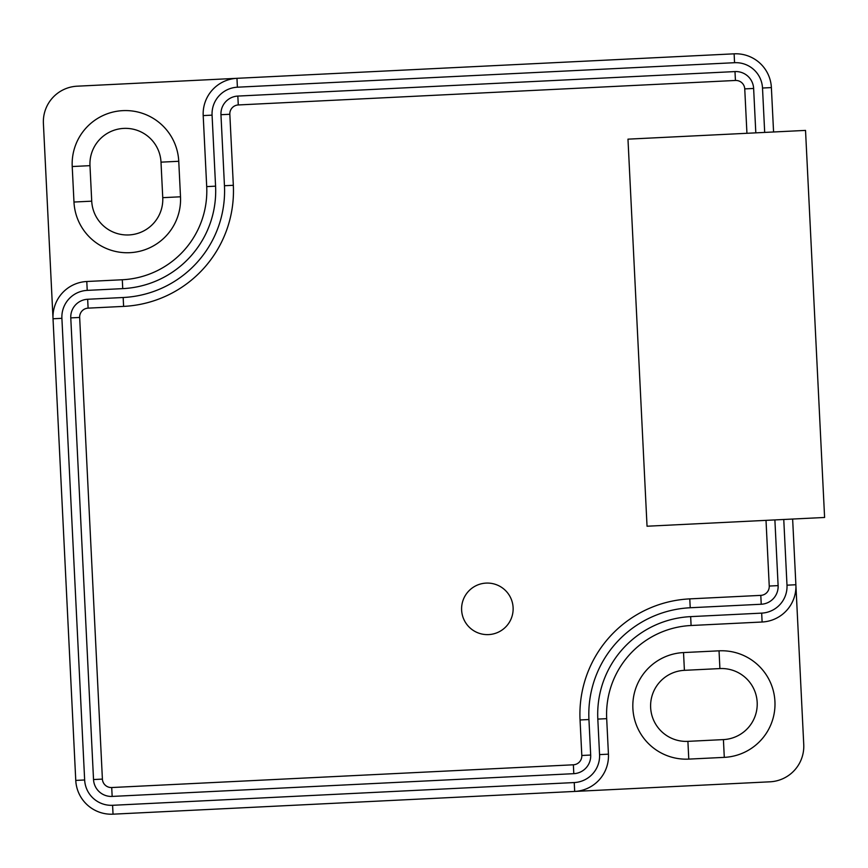 <?xml version="1.0" encoding="UTF-8"?>
<svg xmlns="http://www.w3.org/2000/svg" width="868" height="868" viewBox="0 0 868 868"><rect width="100%" height="100%" fill="white"/><g stroke="black" fill="none" stroke-linecap="round" stroke-linejoin="round"><path stroke-width="1.3" d="M762.115 622.009L761.681 613.123L690.657 616.627L691.091 625.502L762.115 622.009A35.555 35.555 0 0 0 795.88 584.739L792.636 519.053M691.091 625.502A88.883 88.883 0 0 0 606.689 718.661L608.435 754.173L606.689 718.661L597.813 719.095A97.769 97.769 0 0 1 690.657 616.627M86.789 281.503L87.223 290.379L122.735 288.632L122.301 279.756L86.789 281.503A35.555 35.555 0 0 0 53.024 318.762L75.766 780.419A35.555 35.555 0 0 0 113.035 814.173L574.681 791.432A35.555 35.555 0 0 0 608.435 754.173L599.56 754.607L597.813 719.095M122.301 279.756A88.883 88.883 0 0 0 206.703 186.609L203.199 115.585A35.555 35.555 0 0 1 236.964 78.315L734.122 53.827A35.555 35.555 0 0 1 771.381 87.581L773.572 131.979M180.501 196.797L162.75 197.665A35.555 35.555 0 0 1 128.985 234.935A35.555 35.555 0 0 1 91.726 201.17L73.975 202.038L72.218 166.537A53.328 53.328 0 0 1 122.865 110.637A53.328 53.328 0 0 1 178.754 161.285L180.501 196.797A53.328 53.328 0 0 1 129.864 252.686A53.328 53.328 0 0 1 73.975 202.038M162.75 197.665L161.003 162.153A35.555 35.555 0 0 0 123.733 128.399A35.555 35.555 0 0 0 89.979 165.658L91.726 201.17M719.908 668.577L684.407 670.335A35.555 35.555 0 0 0 650.642 707.594A35.555 35.555 0 0 0 687.901 741.359L723.413 739.601A35.555 35.555 0 0 0 757.178 702.342A35.555 35.555 0 0 0 719.908 668.577L719.04 650.826L683.528 652.573A53.328 53.328 0 0 0 632.88 708.462A53.328 53.328 0 0 0 688.78 759.109L687.901 741.359M723.413 739.601L724.292 757.363A53.328 53.328 0 0 0 774.929 701.463A53.328 53.328 0 0 0 719.04 650.826M724.292 757.363L688.78 759.109M87.223 290.379A26.669 26.669 0 0 0 61.899 318.328L53.024 318.762L43.4 123.451A35.555 35.555 0 0 1 77.165 86.192L236.964 78.315L237.398 87.201A26.669 26.669 0 0 0 212.074 115.14L203.199 115.585M761.681 613.123A26.669 26.669 0 0 0 786.994 585.184L795.88 584.739L803.746 744.549A35.555 35.555 0 0 1 769.992 781.808L574.681 791.432L574.236 782.556A26.669 26.669 0 0 0 599.56 754.607M766.01 520.366L769.243 586.052A8.886 8.886 0 0 1 760.802 595.372L689.778 598.877A115.552 115.552 0 0 0 580.052 719.973L581.81 755.485A8.886 8.886 0 0 1 573.368 764.795L111.722 787.536A8.886 8.886 0 0 1 102.402 779.106L79.661 317.449A8.886 8.886 0 0 1 88.102 308.14L123.603 306.393A115.552 115.552 0 0 0 233.329 185.296L229.836 114.272A8.886 8.886 0 0 1 238.277 104.952L735.435 80.464A8.886 8.886 0 0 1 744.744 88.894L746.936 133.292M627.976 139.151L647.04 526.225L824.6 517.469L805.526 130.406L627.976 139.151M513.107 607.578A25.78 25.78 0 0 1 488.63 634.595A25.78 25.78 0 0 1 461.624 610.117A25.78 25.78 0 0 1 486.102 583.101A25.78 25.78 0 0 1 513.107 607.578M580.052 719.973L581.81 755.485L590.685 755.041L588.938 719.529L580.052 719.973M769.243 586.052L778.119 585.618L774.885 519.921M760.802 595.372L761.236 604.247A17.772 17.772 0 0 0 778.119 585.618M689.778 598.877L690.223 607.752A106.666 106.666 0 0 0 588.938 719.529M761.236 604.247L690.223 607.752M573.368 764.795L573.802 773.67A17.772 17.772 0 0 0 590.685 755.041M111.722 787.536L112.156 796.423L573.802 773.67M102.402 779.106L93.527 779.54A17.772 17.772 0 0 0 112.156 796.423M79.661 317.449L70.775 317.894L93.527 779.54M88.102 308.14L87.657 299.265A17.772 17.772 0 0 0 70.775 317.894M123.603 306.393L123.169 297.507A106.666 106.666 0 0 0 224.454 185.73L220.96 114.706L229.836 114.272M87.657 299.265L123.169 297.507M233.329 185.296L224.454 185.73M238.277 104.952L237.832 96.077A17.772 17.772 0 0 0 220.96 114.706M735.435 80.464L734.99 71.577L237.832 96.077M744.744 88.894L753.63 88.46A17.772 17.772 0 0 0 734.99 71.577M753.63 88.46L755.811 132.847M786.994 585.184L783.761 519.487M61.899 318.328L84.652 779.974A26.669 26.669 0 0 0 112.59 805.298L113.035 814.173M112.59 805.298L574.236 782.556M84.652 779.974L75.766 780.419M122.735 288.632A97.769 97.769 0 0 0 215.579 186.164L206.703 186.609M212.074 115.14L215.579 186.164M764.686 132.413L762.505 88.026A26.669 26.669 0 0 0 734.556 62.702L734.122 53.827M734.556 62.702L237.398 87.201M762.505 88.026L771.381 87.581M178.754 161.285L161.003 162.153M89.979 165.658L72.218 166.537M683.528 652.573L684.407 670.335"/></g></svg>
